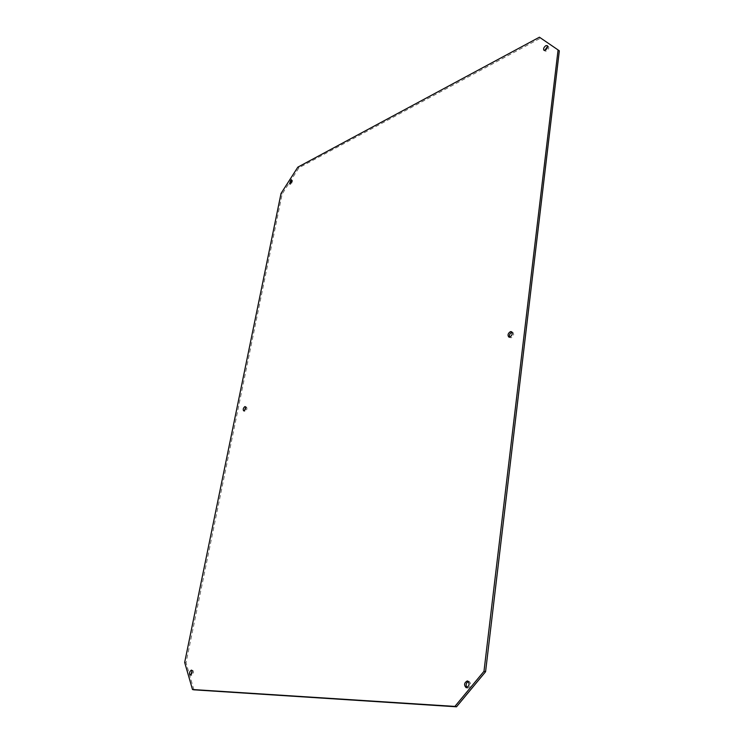 <?xml version="1.0" encoding="UTF-8"?>
<svg xmlns="http://www.w3.org/2000/svg" width="744" height="744" viewBox="0 0 744 744"><rect width="100%" height="100%" fill="white"/><g stroke="black" fill="none" stroke-linecap="round" stroke-linejoin="round"><path stroke-width="0.56" stroke-dasharray="3.72 2.79" d="M245.725 407.303L246.515 407.098C247.324 408.53 246.906 409.944 245.269 411.33L244.432 410.642M512.077 332.27L512.886 332.382C514.234 334.316 513.667 336.121 511.175 337.795L509.575 337.144M291.778 180.848L292.597 180.643L291.267 184.363L290.383 183.619M547.584 46.342L548.43 46.454C549.202 47.914 548.561 49.448 546.514 51.066L545.166 51.141L544.775 50.387M192.064 670.725L192.863 670.428C193.998 672.269 193.626 673.924 191.747 675.366L191.069 674.752M468.32 681.42L469.166 681.402C471.482 684.043 471.101 686.275 468.004 688.107L466.953 687.642M193.905 689.827L186.047 662.746L282.162 194.007L298.967 167.753L540.656 38.074L559.33 50.825M186.047 662.746L184.67 662.439M282.162 194.007L281.037 193.421M298.967 167.753L297.842 167.149M540.656 38.074L539.428 37.2M244.878 411.32L243.641 410.846M510.151 337.729L508.766 337.032M290.69 184.419L289.565 183.833M545.166 51.141L543.929 50.267M191.645 675.357L190.259 675.05M467.697 688.061L466.107 687.661M469.166 681.402L467.576 680.993M192.863 670.428L191.478 670.111M548.43 46.454L547.193 45.579M292.597 180.643L291.471 180.048M512.886 332.382L511.5 331.685M246.515 407.098L245.278 406.624"/><path stroke-width="1.12" d="M244.023 410.855L243.641 410.846C242.832 409.414 243.251 408 244.888 406.615L245.278 406.624C246.078 408.056 245.669 409.47 244.023 410.855M244.432 410.642L245.725 407.303M509.789 337.097L508.766 337.032C507.417 335.107 507.985 333.303 510.468 331.619L511.5 331.685C512.839 333.619 512.272 335.423 509.789 337.097M509.575 337.144C509.082 335.033 509.845 333.424 511.853 332.317L512.077 332.27M290.141 183.777L289.565 183.833L290.885 180.104L291.471 180.048L290.141 183.777M290.383 183.619L291.778 180.848M545.278 50.192L543.929 50.267C543.157 48.816 543.799 47.281 545.836 45.663L547.193 45.579C547.965 47.03 547.324 48.574 545.278 50.192M544.775 50.387L547.584 46.342M190.362 675.059L190.259 675.05C189.125 673.199 189.497 671.553 191.375 670.102L191.478 670.111C192.612 671.962 192.24 673.608 190.362 675.059M191.069 674.752L192.064 670.725M466.414 687.707L466.107 687.661C463.782 685.029 464.163 682.787 467.251 680.946L467.576 680.993C469.892 683.634 469.511 685.875 466.414 687.707M466.953 687.642C465.558 685.085 466.014 683.011 468.32 681.42M558.084 49.941L559.33 50.825L485.572 671.739L456.5 706.8L193.905 689.827L192.501 689.521L184.67 662.439L281.037 193.421L297.842 167.149L539.428 37.2L558.084 49.941L483.981 671.311L454.9 706.419L192.501 689.521M485.572 671.739L483.981 671.311M456.5 706.8L454.9 706.419"/></g></svg>
